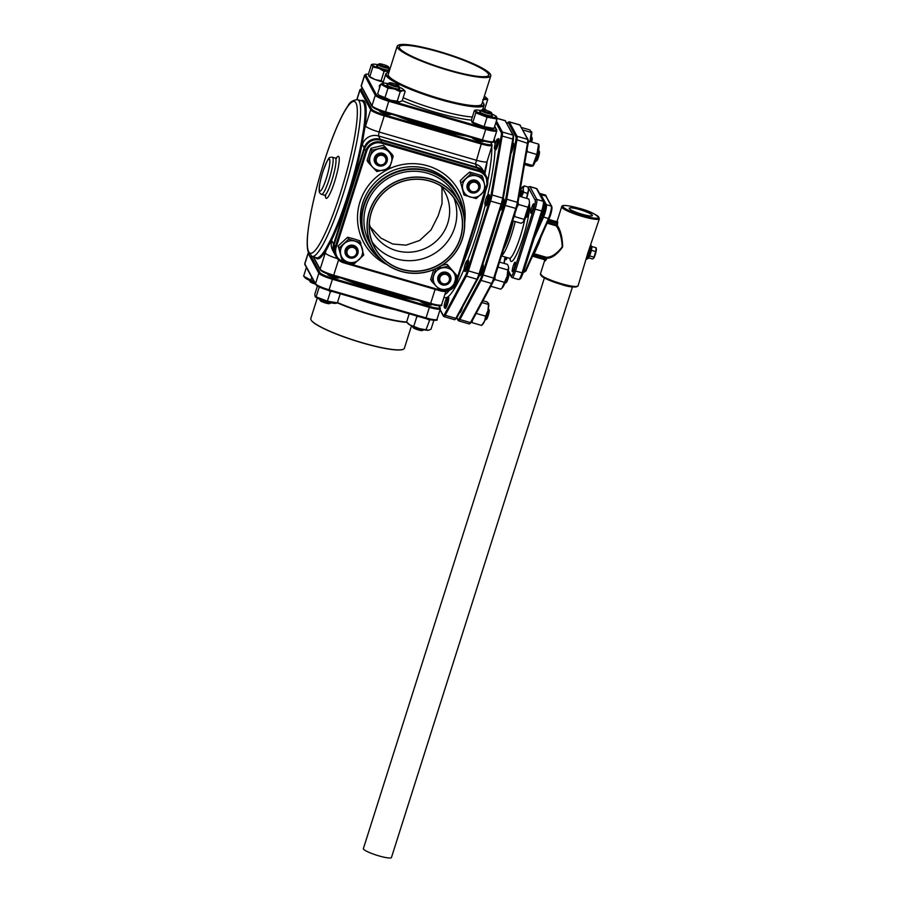 <?xml version="1.0" encoding="UTF-8"?>
<svg xmlns="http://www.w3.org/2000/svg" width="903" height="903" viewBox="0 0 903 903"><rect width="100%" height="100%" fill="white"/><g stroke="black" fill="none" stroke-linecap="round" stroke-linejoin="round"><path stroke-width="1.35" d="M520.015 190.77L520.365 190.578A4.301 0.666 106.2 0 1 520.478 190.556A4.301 0.666 106.2 0 1 519.733 195.511A4.301 0.666 106.2 0 1 519.462 196.29M520.692 196.64A4.301 0.666 -73.8 0 0 520.952 195.861A4.301 0.666 -73.8 0 0 521.697 190.905L520.478 190.556M522.284 187.192L524.191 185.905L523.176 188.851L523.605 192.237L521.358 196.831A8.59 1.343 -73.8 0 0 521.403 196.696A8.59 1.343 -73.8 0 0 523.176 188.851A8.59 1.343 -73.8 0 0 522.453 186.989A8.59 1.343 -73.8 0 0 522.284 187.192A8.59 1.343 -73.8 0 0 520.591 190.578M523.605 192.237L527.454 193.344L526.652 198.378A8.59 1.343 -73.8 0 0 526.697 198.231A8.59 1.343 -73.8 0 0 528.469 190.398A8.59 1.343 -73.8 0 0 528.458 188.738A8.59 1.343 -73.8 0 0 528.39 188.535M507.193 257.603A4.944 0.768 106.2 0 1 505.917 259.658A4.944 0.768 106.2 0 1 505.94 257.242M514.27 267.864A4.944 0.768 106.2 0 1 512.373 271.656A4.944 0.768 106.2 0 1 513.231 265.956A4.944 0.768 106.2 0 1 515.128 262.163A4.944 0.768 106.2 0 1 514.27 267.864M532.781 209.519A4.944 0.768 106.2 0 1 530.885 213.311A4.944 0.768 106.2 0 1 531.743 207.6A4.944 0.768 106.2 0 1 533.639 203.818A4.944 0.768 106.2 0 1 532.781 209.519M472.45 319.955L472.111 322.664L471.456 322.168M491.345 285.235L490.995 285.912M495.115 276.047L494.934 279.58L493.489 280.901M514.936 213.559L514.699 216.618L513.83 217.036M518.017 202.058L518.548 204.473L516.911 207.25M527.104 149.401L527.341 151.704L526.505 152.867M527.758 141.342L529.113 141.353L528.142 143.306M482.744 264.534L483.082 264.635A5.79 0.903 106.2 0 1 482.067 271.318A5.79 0.903 106.2 0 1 479.854 275.765L479.211 275.584M512.825 142.855L513.48 143.046A5.79 0.903 106.2 0 1 512.475 149.74A5.79 0.903 106.2 0 1 511.019 153.363M503.231 198.807L503.897 198.999A5.79 0.903 106.2 0 1 502.892 205.692A5.79 0.903 106.2 0 1 500.668 210.128L500.059 209.959M462.449 307.404A5.79 0.903 106.2 0 1 462.212 308.194A5.79 0.903 106.2 0 1 459.988 312.641L459.683 312.551M464.774 271.385L465.18 271.51A5.79 0.903 -73.8 0 0 467.393 267.062A5.79 0.903 -73.8 0 0 468.409 260.38L468.002 260.256A5.79 0.903 106.2 0 1 466.986 266.949A5.79 0.903 106.2 0 1 464.774 271.385A5.79 0.903 106.2 0 1 464.65 271.284L464.097 270.234A4.933 0.768 -73.8 0 0 466.083 266.543A4.933 0.768 -73.8 0 0 466.817 260.877A4.933 0.768 -73.8 0 0 465.056 264.635A4.933 0.768 -73.8 0 0 464.097 270.234M495.171 149.808L495.589 149.921A5.79 0.903 -73.8 0 0 497.801 145.485A5.79 0.903 -73.8 0 0 498.817 138.791L498.411 138.678A5.79 0.903 106.2 0 1 497.395 145.36A5.79 0.903 106.2 0 1 495.171 149.808A5.79 0.903 106.2 0 1 495.058 149.695L494.505 148.645A4.933 0.768 -73.8 0 0 496.492 144.954A4.933 0.768 -73.8 0 0 497.214 139.288A4.933 0.768 -73.8 0 0 495.465 143.046A4.933 0.768 -73.8 0 0 494.505 148.645M485.588 205.76L485.995 205.873A5.79 0.903 -73.8 0 0 488.218 201.425A5.79 0.903 -73.8 0 0 489.234 194.743L488.816 194.63A5.79 0.903 106.2 0 1 487.812 201.313A5.79 0.903 106.2 0 1 485.588 205.76A5.79 0.903 106.2 0 1 485.475 205.647L484.922 204.597A4.933 0.768 -73.8 0 0 486.909 200.906A4.933 0.768 -73.8 0 0 487.631 195.24A4.933 0.768 -73.8 0 0 485.882 198.999A4.933 0.768 -73.8 0 0 484.922 204.597M444.908 308.262L445.314 308.386A5.79 0.903 -73.8 0 0 447.538 303.939A5.79 0.903 -73.8 0 0 448.543 297.245L448.136 297.132A5.79 0.903 106.2 0 1 447.132 303.814A5.79 0.903 106.2 0 1 444.908 308.262A5.79 0.903 106.2 0 1 444.795 308.149L444.231 307.11A4.933 0.768 -73.8 0 0 446.229 303.419A4.933 0.768 -73.8 0 0 446.951 297.742A4.933 0.768 -73.8 0 0 445.202 301.5A4.933 0.768 -73.8 0 0 444.231 307.11M487.18 161.129A81.62 12.732 106.2 0 1 486.694 164.786L484.888 173.737M484.335 172.71L487.044 161.569A12.89 1.998 -162.4 0 1 476.095 160.17L379.113 132.019L378.447 135.924A12.89 12.574 151.7 0 0 362.374 144.514A16.322 2.551 106.2 0 1 362.148 143.701L361.098 143.837L363.627 129.084A81.62 12.732 -73.8 0 0 362.001 100.978L357.52 99.68A81.62 12.732 106.2 0 1 343.287 193.852A81.62 12.732 106.2 0 1 312.032 256.441L316.513 257.739A81.62 12.732 -73.8 0 0 325.486 249.318L330.724 239.6A81.62 12.732 -73.8 0 0 347.768 195.161A81.62 12.732 -73.8 0 0 361.098 143.837M361.042 100.696A82.478 12.868 106.2 0 1 364.699 128.79L362.148 143.701A82.478 12.868 106.2 0 1 331.446 240.469L326.152 250.289A82.478 12.868 106.2 0 1 315.553 257.468M379.621 110.606L379.508 110.967A5.79 0.903 17.6 0 0 385.637 113.846A5.79 0.903 17.6 0 0 390.559 114.478L390.694 114.049M396.27 115.663A59.711 9.244 17.6 0 0 432.548 128.271A59.711 9.244 17.6 0 0 466.174 135.958M472.337 137.741L472.292 137.888A5.79 0.903 17.6 0 0 478.421 140.766A5.79 0.903 17.6 0 0 483.342 141.399L483.477 140.958M477.145 168.06L475.429 164.064L378.447 135.924L380.242 139.254L477.224 167.394A12.89 12.574 -28.3 0 1 484.719 173.41L482.924 170.091A12.89 12.574 151.7 0 0 475.429 164.064L481.231 143.983L384.249 115.844L379.113 132.019A12.89 1.998 -162.4 0 1 365.546 125.98A16.322 2.551 106.2 0 0 364.699 128.79A0.858 0.576 8.1 0 1 363.627 129.084M331.83 240.785A12.89 12.574 151.7 0 0 332.71 250.447L334.731 254.183A12.89 12.574 -28.3 0 1 333.625 244.115L331.83 240.785A16.322 2.551 106.2 0 0 331.446 240.469A0.858 0.621 25.9 0 0 330.724 239.6M325.486 249.318A0.858 0.734 -148.4 0 1 326.152 250.289A16.322 2.551 106.2 0 0 325.261 252.998A12.89 1.998 17.6 0 0 337.316 258.585M327.778 274.027L327.665 274.388A5.79 0.903 17.6 0 0 333.794 277.266A5.79 0.903 17.6 0 0 338.715 277.898L338.851 277.469M420.493 301.162L420.448 301.309A5.79 0.903 17.6 0 0 426.577 304.187A5.79 0.903 17.6 0 0 431.499 304.819L431.634 304.379M402.445 295.924A59.711 9.244 -162.4 0 1 381.089 290.484A59.711 9.244 -162.4 0 1 358.784 283.26M403.472 296.218A60.14 9.312 -162.4 0 1 381.134 290.563A60.14 9.312 -162.4 0 1 357.746 282.955M336.345 302.674L327.394 301.162L315.158 296.534L314.775 294.344L317.427 285.98M337.316 302.99L340.239 293.78M327.394 301.162L330.385 291.714L332.394 291.5M315.158 296.534L316.129 296.839L319.12 287.391L320.52 287.526M328.478 290.36L330.385 291.714M337.079 303.058L335.848 303.306A11.163 1.727 -162.4 0 1 325.227 301.252A11.163 1.727 -162.4 0 1 315.361 296.805A11.163 1.727 -162.4 0 1 315.328 296.76L315.361 296.805M319.775 299.265L319.707 299.469A5.79 0.903 17.6 0 0 319.741 299.627A5.79 0.903 17.6 0 0 325.836 302.347A5.79 0.903 17.6 0 0 330.645 303.092A5.79 0.903 17.6 0 0 330.758 302.979L330.825 302.765M330.645 303.092L329.584 303.622A4.933 0.768 -162.4 0 1 325.498 302.99A4.933 0.768 -162.4 0 1 320.294 300.676L319.741 299.627M314.244 281.928L310.903 280.122L311.772 277.356M310.903 280.122L303.611 276.183L306.41 267.39M314.334 282.097A11.163 1.727 -162.4 0 1 305.169 277.876L304.413 277.086M309.582 280.336L309.515 280.54A5.79 0.903 17.6 0 0 309.537 280.698A5.79 0.903 17.6 0 0 314.921 283.192M315.407 284.084A4.933 0.768 -162.4 0 1 315.294 284.061A4.933 0.768 -162.4 0 1 310.101 281.736L309.537 280.698A5.79 0.903 17.6 0 0 309.548 280.698M433.869 320.294L431.058 329.132L428.688 330.216L419.692 328.692L410.041 325.001L406.598 322.032L409.206 313.792M413.879 325.972L416.87 316.524L418.89 316.603M416.272 315.836L416.87 316.524M426.114 329.527L429.839 319.639M427.311 319.019L429.106 320.08M409.827 324.888A11.163 1.727 -162.4 0 1 408.145 323.726L407.388 322.935M428.688 330.216L428.632 330.227A11.163 1.727 -162.4 0 1 428.632 330.227A11.163 1.727 -162.4 0 1 419.692 328.692A11.163 1.727 -162.4 0 1 410.041 325.001M412.558 326.186L412.49 326.389A5.79 0.903 17.6 0 0 412.513 326.547A5.79 0.903 17.6 0 0 418.62 329.268A5.79 0.903 17.6 0 0 423.428 330.013A5.79 0.903 17.6 0 0 423.541 329.9L423.609 329.685M423.428 330.013L422.367 330.543A4.933 0.768 -162.4 0 1 418.27 329.911A4.933 0.768 -162.4 0 1 413.077 327.597L412.513 326.547M409.59 119.535A60.14 9.312 17.6 0 0 432.977 127.142A60.14 9.312 17.6 0 0 455.315 132.797M369.034 76.383A11.163 1.727 17.6 0 0 369.067 76.428A11.163 1.727 17.6 0 0 375.005 79.498L375.332 79.622A11.163 1.727 17.6 0 0 383.233 82.094M472.043 122.277L471.987 122.221A11.163 1.727 17.6 0 0 472.043 122.277A11.163 1.727 17.6 0 0 481.909 126.725A11.163 1.727 17.6 0 0 492.541 128.779L493.76 128.531M388.166 83.674A11.163 1.727 17.6 0 0 383.143 83.132L380.716 84.227L387.997 88.155L384.994 97.603L379.26 95.357A11.163 1.727 17.6 0 0 390.818 100.323A11.163 1.727 17.6 0 0 399.34 101.904L399.476 101.892A11.163 1.727 17.6 0 0 399.758 101.858A11.163 1.727 17.6 0 0 399.781 101.847L402.185 100.775L405.176 91.316L403.63 89.634A11.163 1.727 17.6 0 0 401.948 88.471L401.733 88.359A11.163 1.727 17.6 0 0 399.216 87.173M372.826 67.014L369.835 76.462L368.864 76.157L368.48 73.967L371.483 64.519L372.454 64.824L372.826 67.014L378.921 68.301L384.091 71.337L381.1 80.785L375.332 79.622M375.005 79.498L368.864 76.157M384.091 71.337L389.227 71.292M383.29 81.902L381.1 80.785M371.483 64.519L372.454 64.824A11.163 1.727 17.6 0 0 378.594 68.176M388.719 69.17A6.648 1.027 -162.4 0 1 389.261 70.039A6.648 1.027 -162.4 0 1 383.741 69.192A6.648 1.027 -162.4 0 1 376.732 66.066A6.648 1.027 -162.4 0 1 377.68 65.671M390.051 68.696A11.163 1.727 17.6 0 0 389.024 68.244M377.973 64.745A11.163 1.727 17.6 0 0 372.939 64.203A11.163 1.727 17.6 0 0 372.454 64.824M378.921 68.301A11.163 1.727 17.6 0 0 389.204 71.281M388.504 66.833L389.058 67.883A5.79 0.903 -162.4 0 1 389.08 68.041A5.79 0.903 -162.4 0 1 384.17 67.409A5.79 0.903 -162.4 0 1 378.041 64.531A5.79 0.903 -162.4 0 1 378.143 64.418L379.204 63.887A4.933 0.768 17.6 0 0 384.328 66.427A4.933 0.768 17.6 0 0 388.504 66.833A4.933 0.768 17.6 0 0 383.301 64.519A4.933 0.768 17.6 0 0 379.204 63.887M387.997 88.155L394.408 88.991L400.232 91.711L402.93 90.582L405.176 91.316M400.232 91.711L397.23 101.159L390.818 100.323L384.994 97.603M399.34 101.904L397.23 101.159M380.716 84.227L377.714 93.664L378.515 94.567M398.923 88.099A6.648 1.027 -162.4 0 1 399.465 88.968A6.648 1.027 -162.4 0 1 393.934 88.122A6.648 1.027 -162.4 0 1 386.935 84.995A6.648 1.027 -162.4 0 1 387.872 84.6M403.077 90.571A11.163 1.727 17.6 0 0 403.63 89.634M383.143 83.132A11.163 1.727 17.6 0 0 394.408 88.991A11.163 1.727 17.6 0 0 402.93 90.582M398.697 85.762L399.261 86.812A5.79 0.903 -162.4 0 1 399.284 86.97A5.79 0.903 -162.4 0 1 394.363 86.338A5.79 0.903 -162.4 0 1 388.234 83.46A5.79 0.903 -162.4 0 1 388.346 83.347L389.407 82.816A4.933 0.768 17.6 0 0 394.532 85.356A4.933 0.768 17.6 0 0 398.697 85.762A4.933 0.768 17.6 0 0 393.505 83.448A4.933 0.768 17.6 0 0 389.407 82.816M474.459 110.369L475.429 110.674L474.459 110.369L471.468 119.817L471.84 122.007L472.811 122.311L471.84 122.007M480.949 110.595A11.163 1.727 17.6 0 0 479.865 110.369L479.572 110.324A11.163 1.727 17.6 0 0 475.926 110.053A11.163 1.727 17.6 0 0 475.429 110.674L475.802 112.864L472.811 122.311L484.076 126.634L487.067 117.187L497 119.015L493.997 128.463L484.076 126.634M475.802 112.864L487.067 117.187M497 119.015L496.616 116.826L495.645 116.521M493.027 128.158L493.997 128.463M491.706 115.02A6.648 1.027 -162.4 0 1 492.237 115.9A6.648 1.027 -162.4 0 1 486.717 115.042A6.648 1.027 -162.4 0 1 479.707 111.916A6.648 1.027 -162.4 0 1 480.656 111.52M475.429 110.674A11.163 1.727 17.6 0 0 487.191 115.911A11.163 1.727 17.6 0 0 496.616 116.826A11.163 1.727 17.6 0 0 496.413 116.555A11.163 1.727 17.6 0 0 492 114.094M491.48 112.683L492.033 113.733A5.79 0.903 -162.4 0 1 492.067 113.891A5.79 0.903 -162.4 0 1 487.146 113.259A5.79 0.903 -162.4 0 1 481.017 110.38A5.79 0.903 -162.4 0 1 481.13 110.268L482.191 109.737A4.933 0.768 17.6 0 0 487.315 112.277A4.933 0.768 17.6 0 0 491.48 112.683A4.933 0.768 17.6 0 0 486.277 110.369A4.933 0.768 17.6 0 0 482.191 109.737M482.812 99.702L487.767 99.319L484.764 108.755L482.97 109.681M487.767 99.319L486.209 97.626A11.163 1.727 17.6 0 0 484.301 96.339M483.624 98.472A11.163 1.727 17.6 0 0 486.209 97.626M435.573 269.252L431.724 281.397L440.393 290.54L452.911 287.549L456.771 275.404L447.053 264.308L448.102 266.25L435.404 268.936M464.007 195.037L476.242 198.592L485.701 189.844L482.913 177.552L470.677 174.008L469.639 172.067L464.673 176.367L460.18 180.803L464.007 195.037L460.18 180.803M372.013 150.225L368.164 162.371L372.476 167.01L376.833 171.525L389.351 168.522L393.2 156.377L392.162 154.436L383.493 145.293L384.531 147.234L372.013 150.225L370.964 148.284L383.493 145.293M368.164 162.371L367.115 160.429L370.964 148.284M393.2 156.377L384.531 147.234M378.797 165.836A6.648 6.49 -28.3 0 1 374.474 157.732A6.648 6.49 -28.3 0 1 382.77 153.307A6.648 6.49 -28.3 0 1 387.094 161.4A6.648 6.49 -28.3 0 1 378.797 165.836M383.369 170.17A11.163 10.892 151.7 0 0 384.125 149.051A11.163 10.892 151.7 0 0 372.476 167.01M372.725 167.269A11.163 10.892 151.7 0 0 383.007 170.261M385.852 156.761A5.79 5.655 151.7 0 0 375.196 157.811L375.862 162.653A5.79 5.655 -28.3 0 1 382.691 154.447A5.79 5.655 -28.3 0 1 385.389 163.454A5.79 5.655 -28.3 0 1 375.862 162.653M379.576 164.718A4.933 4.82 151.7 0 0 385.739 161.423A4.933 4.82 151.7 0 0 382.522 155.418A4.933 4.82 151.7 0 0 376.37 158.714A4.933 4.82 151.7 0 0 379.576 164.718M339.235 247.93L342.011 260.222L348.231 262.186L354.247 263.766L363.695 255.03L359.868 240.796L353.649 238.821L347.632 237.241L348.682 239.182L339.235 247.93L338.185 245.988L347.632 237.241M360.918 242.738L348.682 239.182M342.011 260.222L338.185 245.988M349.585 257.931A6.648 6.49 -28.3 0 1 345.251 249.838A6.648 6.49 -28.3 0 1 353.558 245.402A6.648 6.49 -28.3 0 1 357.881 253.506A6.648 6.49 -28.3 0 1 349.585 257.931M359.213 259.466A11.163 10.892 151.7 0 0 362.453 249.251M362.374 248.901A11.163 10.892 151.7 0 0 340.973 248.596A11.163 10.892 151.7 0 0 358.942 259.714M356.854 249.251A5.79 5.655 -28.3 0 1 350.014 257.457A5.79 5.655 -28.3 0 1 347.328 248.449A5.79 5.655 -28.3 0 1 356.854 249.251L353.208 246.045A5.79 5.655 151.7 0 0 346.436 254.353M350.364 256.813A4.933 4.82 151.7 0 0 356.516 253.529A4.933 4.82 151.7 0 0 353.31 247.524A4.933 4.82 151.7 0 0 347.158 250.808A4.933 4.82 151.7 0 0 350.364 256.813M456.771 275.404L448.102 266.25M442.075 265.301L447.053 264.308M431.724 281.397L430.675 279.456L433.677 269.681M442.357 284.863A6.648 6.49 -28.3 0 1 438.034 276.758A6.648 6.49 -28.3 0 1 446.342 272.322A6.648 6.49 -28.3 0 1 450.665 280.427A6.648 6.49 -28.3 0 1 442.357 284.863M452.414 270.889A11.163 10.892 151.7 0 0 442.12 267.909M441.759 267.988A11.163 10.892 151.7 0 0 441.014 289.107A11.163 10.892 151.7 0 0 452.663 271.148M449.626 276.171A5.79 5.655 -28.3 0 1 442.797 284.377A5.79 5.655 -28.3 0 1 440.111 275.37A5.79 5.655 -28.3 0 1 449.626 276.171L445.992 272.966C443.26 271.984 440.856 273.27 438.768 276.826A5.79 5.655 151.7 0 0 439.219 281.273M443.147 283.734A4.933 4.82 151.7 0 0 449.299 280.449A4.933 4.82 151.7 0 0 446.093 274.444A4.933 4.82 151.7 0 0 439.942 277.729A4.933 4.82 151.7 0 0 443.147 283.734M470.677 174.008L461.23 182.745M482.913 177.552L481.875 175.611L469.639 172.067M471.58 192.757A6.648 6.49 -28.3 0 1 467.257 184.663A6.648 6.49 -28.3 0 1 475.554 180.228A6.648 6.49 -28.3 0 1 479.877 188.321A6.648 6.49 -28.3 0 1 471.58 192.757M465.925 178.692A11.163 10.892 151.7 0 0 462.686 188.908M462.765 189.269A11.163 10.892 151.7 0 0 484.155 189.562A11.163 10.892 151.7 0 0 466.196 178.444M478.635 183.681A5.79 5.655 151.7 0 0 475.204 180.871L468.623 183.354L468.646 189.574A5.79 5.655 -28.3 0 1 475.475 181.368A5.79 5.655 -28.3 0 1 478.161 190.375A5.79 5.655 -28.3 0 1 468.646 189.574M472.359 191.639A4.933 4.82 151.7 0 0 478.511 188.343A4.933 4.82 151.7 0 0 475.305 182.338A4.933 4.82 151.7 0 0 469.154 185.634A4.933 4.82 151.7 0 0 472.359 191.639M337.462 302.528A51.55 7.98 17.6 0 0 406.598 322.032M337.35 302.855A51.121 7.924 17.6 0 0 406.847 322.337M317.28 298.092L310.801 318.522A49.101 7.608 17.6 0 0 311.016 319.843A49.101 7.608 17.6 0 0 355.319 340.634A49.101 7.608 17.6 0 0 403.46 349.168A49.101 7.608 17.6 0 0 404.397 348.219L411.531 325.735M311.016 319.843A49.101 7.608 17.6 0 0 311.016 319.854L311.129 320.057A48.931 7.574 17.6 0 0 311.129 320.068A48.931 7.574 17.6 0 0 311.129 320.057A48.931 7.574 17.6 0 0 355.285 340.77A48.931 7.574 17.6 0 0 403.246 349.28A48.931 7.574 17.6 0 0 403.348 349.224M370.354 227.059L380.897 238.099L392.771 244.024L406.034 245.164L419.692 240.435L431.058 229.904L438.147 215.817L442.041 203.547L441.973 187.553M440.596 185.781A41.233 40.229 -28.3 0 1 444.942 192.226A41.233 40.229 -28.3 0 1 440.111 237.083A41.233 40.229 -28.3 0 1 396.315 250.616A41.233 40.229 -28.3 0 1 372.329 231.349A41.233 40.229 -28.3 0 1 369.338 224.158M453.927 197.96A46.821 45.681 -28.3 0 1 443.96 245.751A46.821 45.681 -28.3 0 1 396.248 258.845A46.821 45.681 -28.3 0 1 372.183 241.993M401.88 269.286A46.821 45.681 -28.3 0 1 374.643 247.399A46.821 45.681 -28.3 0 1 380.129 196.482A46.821 45.681 -28.3 0 1 429.851 181.108A46.821 45.681 -28.3 0 1 457.087 202.994A46.821 45.681 -28.3 0 1 451.602 253.912A46.821 45.681 -28.3 0 1 401.88 269.286M401.846 269.489A46.99 45.839 -28.3 0 1 371.302 212.295A46.99 45.839 -28.3 0 1 429.918 180.984A46.99 45.839 -28.3 0 1 460.462 238.166A46.99 45.839 -28.3 0 1 401.846 269.489M399.51 48.051A46.821 7.258 -162.4 0 1 399.352 46.9A46.821 7.258 -162.4 0 1 439.095 51.99A46.821 7.258 -162.4 0 1 488.613 75.209A46.821 7.258 -162.4 0 1 487.823 76.066M448.926 69.994A46.99 7.28 -162.4 0 1 399.442 47.949A46.99 7.28 -162.4 0 1 439.129 51.798A46.99 7.28 -162.4 0 1 487.925 76.021A46.99 7.28 -162.4 0 1 448.926 69.994M369.462 211.765A48.931 47.735 -28.3 0 1 430.494 179.155A48.931 47.735 -28.3 0 1 462.291 238.697A48.931 47.735 -28.3 0 1 401.271 271.306A48.931 47.735 -28.3 0 1 369.462 211.765M369.282 211.686A49.101 47.893 -28.3 0 1 411.508 177.315A49.101 47.893 -28.3 0 1 459.085 201.911A49.101 47.893 -28.3 0 1 462.438 238.719A49.101 47.893 -28.3 0 1 420.222 273.078A49.101 47.893 -28.3 0 1 372.634 248.483A49.101 47.893 -28.3 0 1 369.282 211.686M372.634 248.483L369.519 242.693A49.101 47.893 -28.3 0 1 366.166 205.895A49.101 47.893 -28.3 0 1 408.393 171.536A49.101 47.893 -28.3 0 1 455.97 196.132L459.085 201.911M397.613 47.43A48.931 7.574 -162.4 0 1 398.336 45.15A48.931 7.574 -162.4 0 1 446.296 53.661A48.931 7.574 -162.4 0 1 490.442 74.362A48.931 7.574 -162.4 0 1 490.453 74.373A48.931 7.574 -162.4 0 1 449.107 70.355A48.931 7.574 -162.4 0 1 397.613 47.43M490.453 74.373L490.566 74.577A49.101 7.608 -162.4 0 1 490.566 74.577A49.101 7.608 -162.4 0 1 490.78 75.897A49.101 7.608 -162.4 0 1 445.393 69.463A49.101 7.608 -162.4 0 1 397.399 47.543A49.101 7.608 -162.4 0 1 397.185 46.211A49.101 7.608 -162.4 0 1 398.121 45.252A49.101 7.608 -162.4 0 1 398.223 45.206M490.78 75.897L481.852 104.059A49.101 7.608 -162.4 0 1 436.465 97.614A49.101 7.608 -162.4 0 1 388.471 75.694A49.101 7.608 -162.4 0 1 388.245 74.362L397.185 46.211M482.518 101.96A51.121 7.924 -162.4 0 1 483.545 103.281L483.827 103.811A51.55 7.98 -162.4 0 1 483.827 103.811A51.55 7.98 -162.4 0 1 484.053 105.2A51.55 7.98 -162.4 0 1 436.409 98.438A51.55 7.98 -162.4 0 1 386.021 75.423A51.55 7.98 -162.4 0 1 385.784 74.023A51.55 7.98 -162.4 0 1 386.777 73.03L387.308 72.759A51.121 7.924 -162.4 0 1 388.911 72.263M483.545 103.281A51.121 7.924 -162.4 0 1 483.545 103.292A51.121 7.924 -162.4 0 1 440.348 99.093A51.121 7.924 -162.4 0 1 386.563 75.141A51.121 7.924 -162.4 0 1 387.308 72.759M381.359 259.974A51.55 50.286 -28.3 0 1 367.318 243.776A51.55 50.286 -28.3 0 1 363.807 205.139A51.55 50.286 -28.3 0 1 408.122 169.064A51.55 50.286 -28.3 0 1 458.081 194.879A51.55 50.286 -28.3 0 1 463.894 215.524M379.26 257.818A51.121 49.868 -28.3 0 1 364.259 205.342A51.121 49.868 -28.3 0 1 417.547 169.403A51.121 49.868 -28.3 0 1 463.239 212.577M543.03 210.275A4.301 0.666 106.2 0 1 544.475 207.6A4.301 0.666 106.2 0 1 543.73 212.566A4.301 0.666 106.2 0 1 542.082 215.851A4.301 0.666 106.2 0 1 542.545 211.855M523.785 270.979L525.862 271.114L523.526 271.826L524.485 272.108L525.015 271.34L536.45 245.56L538.211 243.189M534.057 252.614L525.862 271.114L537.183 245.481L537.849 245.548L535.027 252.095A0.858 0.756 33.2 0 0 534.215 252.287M534.057 250.955L534.79 250.887A0.858 0.689 16 0 1 535.569 250.695M538.278 243.133L538.978 243.178L537.849 245.548M556.056 222.273L556.124 221.551A0.858 0.847 -174.5 0 0 557.207 220.998A19.764 3.059 17.6 0 0 557.715 221.946L557.23 225.265C560.661 230.423 562.467 237.658 562.648 246.937C557.162 254.511 551.868 258.292 546.755 258.258A0.858 0.801 93.2 0 0 546.213 257.242C551.27 257.49 556.609 254.036 562.219 246.858C561.768 237.771 559.758 230.75 556.18 225.806L547.116 223.176M557.715 221.946A0.858 0.813 -44.4 0 1 556.666 222.544L556.767 223.594L548.053 221.066M544.949 259.793A0.858 0.813 135.6 0 1 545.22 259.962L545.22 259.962A0.858 0.813 135.6 0 1 545.401 260.786L546.349 259.556L545.48 259.195L544.859 259.759L532.522 256.181M532.939 255.154L532.499 256.181L544.881 259.827A0.858 0.847 5.5 0 0 544.893 259.782L540.412 273.88A19.764 3.059 17.6 0 0 561.305 283.677A19.764 3.059 17.6 0 0 578.078 285.833L587.955 252.716L599.389 218.684A19.764 3.059 -162.4 0 1 582.604 216.539A19.764 3.059 -162.4 0 1 561.711 206.731L557.151 221.111M588.643 252.84L587.571 258.472A7.303 1.14 -73.8 0 0 589.817 253.258A7.303 1.14 -73.8 0 0 591.318 246.666L588.643 252.84L587.955 252.716M587.21 258.935L587.571 258.472A0.858 0.79 -142.6 0 0 588.429 258.213L586.487 259.319M572.468 286.894L391.462 857.5A14.73 2.28 -162.4 0 1 378.955 855.897A14.73 2.28 -162.4 0 1 363.378 848.594L544.385 277.989M579.534 209.552A12.157 1.885 17.6 0 0 569.217 208.221A12.157 1.885 17.6 0 0 582.074 214.248A12.157 1.885 17.6 0 0 592.391 215.58A12.157 1.885 17.6 0 0 579.534 209.552M547.5 222.33L557.23 225.265A0.858 0.734 -25.8 0 1 556.18 225.806L556.767 223.594L557.636 223.967M532.781 255.515L545.48 259.195L544.859 259.759M596.307 248.675A5.158 0.801 106.2 0 1 596.352 248.799L596.093 247.761L591.95 246.564M596.093 247.761L595.743 251.565L591.386 250.3M595.743 251.565L593.971 257.174L589.625 255.91M593.971 257.174L593.564 258.337A5.158 0.801 106.2 0 0 593.587 258.314L593.564 258.337M596.352 248.799A5.158 0.801 106.2 0 1 596.352 249.792A5.158 0.801 106.2 0 1 595.291 254.499A5.158 0.801 106.2 0 1 593.689 258.202L592.537 258.969L588.677 257.852M590.968 245.21L591.905 247.354L588.429 258.213A0.858 0.79 -142.6 0 0 588.553 257.931A6.445 1.005 106.2 0 0 591.86 247.512A0.858 0.655 -174.4 0 0 591.318 246.666L590.528 245.21M529.937 141.59L531.291 132.436L529.948 129.942L521.528 127.504M531.675 131.748A11.163 1.738 106.2 0 1 531.686 131.804L531.291 132.436L522.871 129.998M531.686 131.804A11.163 1.738 106.2 0 1 530.14 141.647M524.508 164.549L530.49 166.287L532.781 165.554L536.856 154.469L538.628 144.119L529.113 141.353M536.856 154.469L527.341 151.704M538.752 144.367L538.956 145.293A11.163 1.738 106.2 0 1 537.172 155.959A11.163 1.738 106.2 0 1 532.962 165.926A11.163 1.738 106.2 0 1 532.872 166.017M531.833 166.299L532.781 165.554L524.733 163.217M529.395 203.299L529.372 201.234A11.163 1.738 106.2 0 1 529.395 203.299L529.384 203.491A11.163 1.738 106.2 0 1 529.102 205.512A11.163 1.738 106.2 0 1 523.379 221.867A11.163 1.738 106.2 0 1 523.368 221.89L528.063 207.238L518.548 204.473M524.214 219.384L514.699 216.618M528.063 207.238L529.384 203.491M512.633 220.829L521.121 223.289L523.379 221.867M529.135 200.195L528.831 199.01L519.304 196.244M491.266 286.398L500.781 289.163L502 288.068L504.45 282.334L494.934 279.58M508.536 266.825A11.163 1.738 106.2 0 1 508.547 266.87A11.163 1.738 106.2 0 1 508.615 267.333L508.626 267.581A11.163 1.738 106.2 0 1 507.125 276.273L507.046 276.566A11.163 1.738 106.2 0 1 506.267 279.219A11.163 1.738 106.2 0 1 502.565 287.504L502 288.068M504.45 282.334L507.046 276.566M508.547 266.87L507.531 264.41L499.54 262.096M498.061 266.757L497.44 268.733M507.125 276.273L507.825 269.963L498.309 267.198M507.825 269.963L508.626 267.581M488.681 303.69A11.163 1.738 106.2 0 1 488.692 303.747A11.163 1.738 106.2 0 1 487.97 310.282L487.857 310.801A11.163 1.738 106.2 0 1 484.629 320.949L484.539 321.163A11.163 1.738 106.2 0 1 483.703 322.89A11.163 1.738 106.2 0 1 482.699 324.38L481.626 325.419L472.111 322.664M481.626 325.419L484.539 321.163M487.97 310.282L488.602 303.464L486.954 301.895L483.003 300.744M488.602 303.464L488.297 304.39L482.021 302.561M484.629 320.949L485.633 316.152L476.174 313.409M485.633 316.152L487.857 310.801M535.321 161.456L535.513 161.513A5.79 0.903 -73.8 0 0 535.671 161.479A5.79 0.903 -73.8 0 0 537.736 157.066A5.79 0.903 -73.8 0 0 538.865 150.496A5.79 0.903 -73.8 0 0 538.752 150.383L538.549 150.327M538.865 150.496L539.418 151.535A4.933 0.768 106.2 0 1 538.459 157.133A4.933 0.768 106.2 0 1 536.709 160.892L535.671 161.479M525.738 217.409L525.93 217.465A5.79 0.903 -73.8 0 0 526.088 217.431A5.79 0.903 -73.8 0 0 528.153 213.018A5.79 0.903 -73.8 0 0 529.282 206.437A5.79 0.903 -73.8 0 0 529.169 206.335L528.966 206.268M529.282 206.437L529.835 207.487A4.933 0.768 106.2 0 1 528.876 213.085A4.933 0.768 106.2 0 1 527.126 216.844L526.088 217.431M504.912 283.034L505.116 283.102A5.79 0.903 -73.8 0 0 505.274 283.068A5.79 0.903 -73.8 0 0 507.328 278.655A5.79 0.903 -73.8 0 0 508.457 272.074A5.79 0.903 -73.8 0 0 508.344 271.961L508.141 271.905M508.457 272.074L509.021 273.124A4.933 0.768 106.2 0 1 508.062 278.722A4.933 0.768 106.2 0 1 506.301 282.481L505.274 283.068M485.058 319.91L485.25 319.967A5.79 0.903 -73.8 0 0 485.408 319.933A5.79 0.903 -73.8 0 0 487.473 315.519A5.79 0.903 -73.8 0 0 488.602 308.95A5.79 0.903 -73.8 0 0 488.478 308.837L488.286 308.781M488.602 308.95L489.155 309.989A4.933 0.768 106.2 0 1 488.196 315.599A4.933 0.768 106.2 0 1 486.446 319.357L485.408 319.933M530.964 141.895A5.79 0.903 -73.8 0 0 531.596 136.996L532.16 138.046A4.933 0.768 106.2 0 1 531.641 142.087M497.214 139.288L498.253 138.701A5.79 0.903 106.2 0 1 498.411 138.678M487.631 195.24L488.67 194.653A5.79 0.903 106.2 0 1 488.816 194.63M466.817 260.877L467.844 260.29A5.79 0.903 106.2 0 1 468.002 260.256M446.951 297.742L447.978 297.166A5.79 0.903 106.2 0 1 448.136 297.132M524.191 185.905L528.041 187.011L528.458 188.738M528.041 187.011L528.469 190.398L527.454 193.344M508.366 270.652L511.2 275.923A7.303 1.14 -73.8 0 0 514.146 270.46L533.786 208.57A7.303 1.14 -73.8 0 0 535.197 200.274L528.345 187.553A7.303 1.14 -73.8 0 0 528.153 187.418M505.161 257.016A7.303 1.14 -73.8 0 0 504.348 263.202L504.54 263.541M529.361 203.672A30.928 4.82 106.2 0 1 529.553 206.945M529.023 212.623A30.928 4.82 106.2 0 1 523.006 237.726A30.928 4.82 106.2 0 1 510.037 258.563M501.492 255.955L509.427 258.258A28.354 4.425 -73.8 0 0 520.286 236.518A28.354 4.425 -73.8 0 0 524.699 219.756M544.17 202.882A7.303 1.14 106.2 0 1 542.748 211.167L542.748 211.167C544.091 207.509 544.532 204.417 544.08 201.911L537.229 189.19A1.287 1.253 151.7 0 0 536.472 188.592A8.59 1.343 -73.8 0 0 536.303 188.434L537.229 189.19M542.726 211.234L523.119 273.09L520.76 278.587L518.74 279.546A8.59 1.343 -73.8 0 0 522.024 272.954L541.653 211.065A8.59 1.343 -73.8 0 0 543.324 201.313L536.472 188.592L529.959 186.695L536.811 199.416L543.324 201.313A1.287 1.253 -28.3 0 1 544.08 201.911M515.195 221.574A28.354 4.425 106.2 0 1 511.73 234.035A28.354 4.425 106.2 0 1 501.583 255.662M503.648 249.138A26.627 4.154 -73.8 0 0 509.924 233.234A26.627 4.154 -73.8 0 0 513.288 221.021M513.152 220.987A25.769 4.018 106.2 0 1 509.834 233.064A25.769 4.018 106.2 0 1 504.032 247.941M494.381 278.327A7.732 1.208 106.2 0 1 492.519 283A0.858 0.689 -151.7 0 1 491.593 283.452L480.994 280.381L459.909 319.538L470.497 322.608A0.858 0.689 28.3 0 0 471.377 322.326L469.289 323.963A8.59 1.343 -73.8 0 0 470.497 322.608L491.593 283.452A8.59 1.343 -73.8 0 0 493.67 278.214L515.782 208.514A8.59 1.343 -73.8 0 0 517.329 202.306L527.51 142.888A8.59 1.343 -73.8 0 0 527.623 139.344L519.914 125.02A8.59 1.343 -73.8 0 0 519.733 124.862L528.131 139.751L528.108 143.487L517.938 202.814M520.41 125.415A0.858 0.835 151.7 0 0 519.914 125.02L509.315 121.939L517.035 136.274A8.59 1.343 106.2 0 1 516.911 139.818L528.108 143.487L517.904 202.994A7.732 1.208 106.2 0 1 516.505 208.582L505.183 205.444L483.071 275.144A8.59 1.343 106.2 0 1 480.994 280.381A0.858 0.689 -151.7 0 1 480.294 279.445A7.732 1.208 -73.8 0 0 482.168 274.738L504.28 205.037A7.732 1.208 -73.8 0 0 505.68 199.45L515.85 140.033A7.732 1.208 -73.8 0 0 515.963 136.838L508.242 122.515A7.732 1.208 -73.8 0 0 507.023 123.542A0.858 0.689 28.3 0 1 507.057 123.418L507.001 123.508M516.493 208.627L494.392 278.305L482.168 274.738M492.349 283.316L471.434 322.157A0.858 0.689 28.3 0 1 471.377 322.326L492.462 283.17L516.505 208.604L517.938 202.904L517.329 202.306L506.741 199.236A8.59 1.343 106.2 0 1 505.183 205.444L504.28 205.037M519.733 124.862L509.145 121.781A8.59 1.343 106.2 0 1 509.315 121.939A0.858 0.835 151.7 0 0 508.242 122.515M528.131 139.751A0.858 0.835 151.7 0 0 527.623 139.344L517.035 136.274A0.858 0.835 151.7 0 0 515.963 136.838M515.85 140.033L516.911 139.818L506.741 199.236L505.68 199.45M456.895 317.709L457.956 319.685A7.732 1.208 -73.8 0 0 459.209 318.601A0.858 0.689 28.3 0 0 459.909 319.538A8.59 1.343 106.2 0 1 458.69 320.892L469.289 323.963M507.181 123.259A0.858 0.689 28.3 0 0 507.057 123.418L509.145 121.781M459.209 318.601L480.294 279.445M497.892 216.799A83.765 13.071 106.2 0 1 491.83 237.308A83.765 13.071 106.2 0 1 485.216 256.768M496.39 120.923L502.361 132.019A8.59 1.343 106.2 0 1 502.249 135.563L492.067 194.98L502.666 198.05L503.264 198.649L501.831 204.326A7.732 1.208 106.2 0 0 503.231 198.739L513.412 139.322L503.264 198.558M440.111 309.515L443.294 315.429A7.732 1.208 -73.8 0 0 444.536 314.346L465.632 275.189A7.732 1.208 -73.8 0 0 467.494 270.482L489.607 200.782A7.732 1.208 -73.8 0 0 491.006 195.195L492.067 194.98A8.59 1.343 106.2 0 1 490.51 201.188L468.409 270.889L478.996 273.959L479.73 274.049L501.842 204.349L479.73 274.049A7.732 1.208 106.2 0 1 477.856 278.745A0.858 0.689 -151.7 0 1 476.919 279.196A8.59 1.343 -73.8 0 0 478.996 273.959L501.109 204.259A8.59 1.343 -73.8 0 0 502.666 198.05L512.836 138.633A8.59 1.343 -73.8 0 0 512.96 135.089A0.858 0.835 -28.3 0 1 513.457 135.484L505.07 120.596A8.59 1.343 -73.8 0 1 505.24 120.765A0.858 0.835 -28.3 0 1 505.736 121.16M477.687 279.05L456.76 317.901A0.858 0.689 -151.7 0 1 455.834 318.353L476.919 279.196L466.332 276.115L445.235 315.271L455.834 318.353A8.59 1.343 -73.8 0 1 454.615 319.707L444.016 316.626A8.59 1.343 106.2 0 0 445.235 315.271A0.858 0.689 -151.7 0 1 444.536 314.346M513.457 135.484L513.446 139.231L501.188 135.777A7.732 1.208 -73.8 0 0 501.289 132.583L495.882 122.537M501.289 132.583A0.858 0.835 151.7 0 1 502.361 132.019L512.96 135.089L505.24 120.765L496.955 118.361M489.607 200.782L501.842 204.349M467.494 270.482L468.409 270.889A8.59 1.343 106.2 0 1 466.332 276.115A0.858 0.689 -151.7 0 1 465.632 275.189M485.238 205.207A84.193 13.139 106.2 0 1 477.213 233.132A84.193 13.139 106.2 0 1 467.641 260.403M464.029 269.275A84.193 13.139 106.2 0 1 444.028 297.143M494.178 139.051A84.193 13.139 106.2 0 1 495.002 144.627M495.036 149.65A84.193 13.139 106.2 0 1 487.71 195.195M491.006 195.195L501.188 135.777M461.117 268.349A81.62 12.732 -73.8 0 0 474.493 231.924A81.62 12.732 -73.8 0 0 485.577 191.244M487.744 181.052A81.62 12.732 -73.8 0 0 491.774 146.647M491.503 143.363A81.62 12.732 -73.8 0 0 491.334 142.347M444.919 294.355A81.62 12.732 -73.8 0 0 449.254 290.439M365.546 125.98L370.681 109.805L360.026 90.018L356.99 99.556M334.223 244.42L333.625 244.115L364.169 147.844L362.374 144.514M324.087 162.055A79.035 12.326 -73.8 0 0 308.724 251.779A79.035 12.326 -73.8 0 0 340.566 192.644A79.035 12.326 -73.8 0 0 355.94 102.919A79.035 12.326 -73.8 0 0 324.087 162.055M313.488 256.87L320.125 269.173L325.261 252.998M338.546 259.917L333.692 275.223L430.675 303.363L435.122 289.355M362.487 88.708A12.032 1.862 17.6 0 0 361.098 89.442A0.858 0.835 151.7 0 0 360.026 90.018A12.89 1.998 -162.4 0 1 359.958 89.668L356.832 99.533M384.418 114.873L384.249 115.844A12.89 1.998 -162.4 0 1 370.681 109.805A0.858 0.835 -28.3 0 1 371.754 109.229A12.032 1.862 17.6 0 0 384.418 114.873L481.401 143.013A12.032 1.862 17.6 0 0 491.559 143.995L490.668 142.335M364.778 148.148L364.169 147.844A12.89 12.574 -28.3 0 1 380.242 139.254L380.152 139.931M490.95 142.347L492.169 145.383A12.89 1.998 -162.4 0 1 481.231 143.983L481.401 143.013M313.149 256.768L320.181 269.828A0.858 0.835 151.7 0 1 320.125 269.173A12.89 1.998 17.6 0 0 333.692 275.223L333.342 275.866A12.032 1.862 -162.4 0 1 320.678 270.223M320.181 269.828C321.874 271.758 326.265 273.778 333.365 275.878L430.325 304.006L430.675 303.363A12.89 1.998 17.6 0 0 441.612 304.762L445.868 291.342M336.334 158.093A21.909 3.42 106.2 0 1 339.189 160.948A21.909 3.42 106.2 0 1 334.618 181.593A21.909 3.42 106.2 0 1 325.407 195.759M321.649 194.382C319.91 193.569 319.098 192.395 319.21 190.849C318.748 188.129 319.955 181.774 322.834 171.796C329.369 154.763 329.132 157.619 332.417 157.246A19.335 3.014 106.2 0 1 329.053 179.55A19.335 3.014 106.2 0 1 321.649 194.382L324.493 195.206A19.335 3.014 -73.8 0 0 331.898 180.386A19.335 3.014 -73.8 0 0 335.273 158.07L336.751 157.901L335.871 159.063M322.845 171.863A16.751 2.619 -73.8 0 0 319.583 190.883A16.751 2.619 -73.8 0 0 326.333 178.343A16.751 2.619 -73.8 0 0 329.595 159.323A16.751 2.619 -73.8 0 0 322.845 171.863M443.294 315.429A0.858 0.835 151.7 0 0 443.35 316.073L444.016 316.626M361.098 89.442L371.754 109.229M492.395 141.771A12.032 1.862 -162.4 0 1 482.213 140.597L385.231 112.457M376.37 94.668A0.858 0.835 151.7 0 0 375.298 95.244L364.643 75.446A0.858 0.835 -28.3 0 1 365.715 74.881L376.37 94.668A12.032 1.862 17.6 0 0 389.035 100.301L385.536 111.803L482.518 139.942A12.89 1.998 17.6 0 0 493.456 141.342L496.797 130.822A12.89 1.998 -162.4 0 1 485.848 129.422L388.866 101.283A12.89 1.998 -162.4 0 1 375.298 95.244L371.968 105.753A0.858 0.835 151.7 0 0 372.025 106.396L361.358 86.609A0.858 0.835 -28.3 0 1 361.302 85.966L371.968 105.753A12.89 1.998 17.6 0 0 385.536 111.803L385.186 112.435A12.032 1.862 -162.4 0 1 372.521 106.802M448.61 130.856A60.14 9.312 -162.4 0 1 433.113 126.736A60.14 9.312 -162.4 0 1 417.118 121.713M440.551 305.191A12.032 1.862 -162.4 0 1 430.37 304.018M395.221 293.825A59.711 9.244 -162.4 0 1 381.224 290.077A59.711 9.244 -162.4 0 1 366.821 285.585M416.283 299.943A60.998 9.448 -162.4 0 1 380.84 291.94A60.998 9.448 -162.4 0 1 342.474 278.519M317.066 264.026A60.998 9.448 -162.4 0 1 316.355 262.717M310.914 255.944L319.91 272.65A12.032 1.862 17.6 0 0 332.575 278.293L429.557 306.433A12.032 1.862 17.6 0 0 439.716 307.415L438.824 305.756M352.193 281.341A60.14 9.312 17.6 0 0 381.01 290.969A60.14 9.312 17.6 0 0 408.212 297.595M319.91 272.65A0.858 0.835 151.7 0 0 318.838 273.225L308.183 253.438A0.858 0.835 -28.3 0 1 308.544 252.964M304.785 263.608L308.126 253.088A12.89 1.998 -162.4 0 0 308.183 253.438L304.842 263.958A0.858 0.835 -28.3 0 0 304.898 264.602L304.785 263.608A12.89 1.998 17.6 0 0 304.842 263.958L315.508 283.745L318.838 273.225A12.89 1.998 -162.4 0 0 332.406 279.264L329.076 289.784L426.058 317.924L429.388 307.404L332.406 279.264L332.575 278.293M304.898 264.602L315.565 284.389A0.858 0.835 151.7 0 1 315.508 283.745A12.89 1.998 17.6 0 0 329.076 289.784L328.748 290.439A12.032 1.862 -162.4 0 1 316.061 284.784M436.996 319.323C438.26 320.858 434.512 320.61 425.731 318.578L328.771 290.439L425.731 318.578L426.058 317.924A12.89 1.998 17.6 0 0 436.996 319.323L440.337 308.803A12.89 1.998 -162.4 0 1 429.388 307.404L429.557 306.433M439.716 307.415A0.858 0.835 -28.3 0 1 440.212 307.81L440.337 308.803M435.935 319.752A12.032 1.862 -162.4 0 1 425.753 318.578M328.748 290.439L328.726 290.427C321.649 288.339 317.258 286.319 315.565 284.389M364.643 75.446L361.302 85.966A12.89 1.998 17.6 0 1 361.245 85.616L364.586 75.107A12.89 1.998 -162.4 0 0 364.643 75.446M389.035 100.301L486.017 128.452L482.191 140.597C490.972 142.618 494.72 142.866 493.456 141.342M379.7 87.422A54.124 8.387 -162.4 0 1 379.599 87.252A54.124 8.387 -162.4 0 1 380.581 84.645M471.479 120.122A54.124 8.387 -162.4 0 1 402.241 100.594M486.017 128.452A12.032 1.862 17.6 0 0 496.176 129.434L494.607 126.533M485.837 110.245L485.521 109.647A12.032 1.862 17.6 0 0 484.663 108.823L486.017 110.042A0.858 0.835 151.7 0 0 485.521 109.647M364.586 75.107L366.189 74.125L368.492 74.215A12.032 1.862 17.6 0 0 365.715 74.881M472.359 116.995A51.55 7.98 -162.4 0 1 403.156 97.716M496.176 129.434A0.858 0.835 -28.3 0 1 496.673 129.829L496.797 130.822M485.521 189.02L486.48 185.995A12.032 11.739 151.7 0 0 478.669 171.356L381.687 143.216L381.856 142.245L478.838 170.385L477.676 168.218L380.682 140.078L381.856 142.245A12.89 12.574 -28.3 0 0 365.783 150.835L366.686 151.23L336.142 247.512A12.032 11.739 151.7 0 0 343.964 262.141L343.614 262.784A12.89 12.574 -28.3 0 1 335.239 247.106L365.783 150.835L364.609 148.668L334.087 244.905M336.142 247.512L334.076 244.939A12.89 12.574 151.7 0 0 334.957 254.601L336.119 256.768L343.625 262.807L440.619 290.947L343.648 262.796M364.609 148.645C367.668 141.489 373.018 138.633 380.671 140.067L380.671 140.067A12.89 12.574 151.7 0 0 364.609 148.668L334.065 244.916L334.957 254.601M478.669 171.356L478.838 170.385A12.89 12.574 -28.3 0 1 486.333 176.412L485.171 174.245A12.89 12.574 151.7 0 0 477.676 168.218L380.671 140.067M487.202 186.108L456.67 282.346L487.214 186.086L486.333 176.412A12.89 12.574 -28.3 0 1 487.214 186.063L486.48 185.995M456.658 282.379A12.89 12.574 -28.3 0 1 440.641 290.935M441.296 290.382A12.032 11.739 151.7 0 0 452.38 287.707M453.114 287.007A12.032 11.739 151.7 0 0 455.947 282.267L485.046 190.51M381.687 143.216A12.032 11.739 151.7 0 0 366.686 151.23M343.964 262.141L439.817 289.965M386.913 264.568A54.124 52.803 -28.3 0 1 359.97 201.854A54.124 52.803 -28.3 0 1 422.999 164.685A54.124 52.803 -28.3 0 1 464.673 222.68M367.318 243.776L366.2 241.699A51.55 50.286 -28.3 0 1 362.679 203.062A51.55 50.286 -28.3 0 1 407.005 166.987A51.55 50.286 -28.3 0 1 456.963 192.802L458.081 194.879M440.89 290.461L440.596 290.924C448.26 292.38 453.611 289.524 456.67 282.368L455.947 282.267M354.642 297.956A51.55 7.98 17.6 0 0 394.882 309.627M457.956 319.685A0.858 0.835 151.7 0 0 458.024 320.328L458.69 320.892M511.2 275.923A1.287 1.253 151.7 0 0 511.29 276.882L508.265 271.261M528.063 187.113L529.779 186.537A8.59 1.343 106.2 0 1 529.959 186.695A1.287 1.253 151.7 0 0 528.345 187.553M535.197 200.274A1.287 1.253 -28.3 0 1 536.811 199.416A8.59 1.343 106.2 0 1 535.14 209.169L542.748 211.2L523.119 273.09L515.5 271.058A8.59 1.343 106.2 0 1 512.215 277.65L518.74 279.546M533.786 208.57L535.14 209.169L515.5 271.058L514.146 270.46M536.969 229.43L542.793 216.291A6.874 1.072 -73.8 0 0 544.904 209.756A6.874 1.072 -73.8 0 0 545.333 205.263L544.362 203.457M549.227 218.391L538.211 243.246M551.846 207.148A6.874 1.072 106.2 0 1 551.417 211.652A6.874 1.072 106.2 0 1 549.317 218.176L537.883 244.013M536.45 245.56L548.437 218.515L543.55 217.092L534.17 238.257M551.789 206.505A0.858 0.835 151.7 0 0 551.293 206.098L545.818 195.94L551.789 206.505C552.139 209.53 551.304 213.458 549.284 218.289L548.437 218.515A7.732 1.208 -73.8 0 0 550.807 211.167A7.732 1.208 -73.8 0 0 551.293 206.098L546.405 204.688A7.732 1.208 106.2 0 1 545.92 209.744A7.732 1.208 106.2 0 1 543.55 217.092L542.793 216.291M540.795 194.495L546.405 204.688A0.858 0.835 151.7 0 0 545.333 205.263M546.315 196.346A0.858 0.835 151.7 0 0 545.818 195.94L540.931 194.529A0.858 0.835 151.7 0 0 540.175 194.664M540.129 194.585L545.694 195.906M548.46 220.163L556.666 222.544A20.622 3.194 -162.4 0 1 556.124 221.551L548.787 219.418L556.146 221.54L557.185 221.021M540.784 237.466A17.18 2.675 106.2 0 1 539.904 240.39A17.18 2.675 106.2 0 1 538.978 243.178M535.027 252.095A17.18 2.675 106.2 0 1 533.662 253.54M533.639 253.596L546.213 257.242L545.897 257.897L533.346 254.262M545.48 259.195L545.897 257.897L546.755 258.258L546.349 259.556M545.401 260.786A19.764 3.059 -162.4 0 1 544.881 259.827M582.774 215.557A18.895 2.923 17.6 0 0 598.734 217.104A18.895 2.923 17.6 0 0 578.834 208.243A18.895 2.923 17.6 0 0 562.874 206.697A18.895 2.923 17.6 0 0 582.774 215.557M576.994 286.42A18.895 2.923 -162.4 0 1 561 284.332A18.895 2.923 -162.4 0 1 540.965 274.997M532.499 256.181L531.709 256.396M545.92 195.951A6.919 1.084 -73.8 0 0 545.66 195.127L539.452 193.332M496.943 118.248L505.07 120.596M357.52 99.68C352.847 100.098 349.687 102.118 348.039 105.741C345.002 110.008 341.695 116.16 338.106 124.219C333.354 134.942 328.669 147.528 324.075 161.976C315.519 189.393 310.101 213.04 307.81 232.906C306.918 241.191 306.986 247.354 308.013 251.406L312.032 256.441M492.169 145.383L487.044 161.569M332.417 157.246L335.273 158.07M324.493 195.206L325.656 196.143L325.531 194.687M439.998 309.853L443.35 316.073M479.73 274.049L456.704 318.07L454.615 319.707M362.464 88.663L359.958 89.668M441.612 304.762C442.888 306.298 439.129 306.049 430.347 304.018L333.365 275.878M439.118 305.767L440.212 307.81M372.025 106.396C373.718 108.337 378.109 110.358 385.209 112.457L482.191 140.597M361.358 86.609L361.245 85.616M389.08 68.041L388.414 70.141M399.284 86.97L398.618 89.07M492.067 113.891L491.401 115.99M494.72 126.194L496.673 129.829M477.653 168.206L485.171 174.245M386.066 157.156L385.739 156.546M478.85 184.077L478.522 183.467M484.053 105.2L482.642 109.669M385.784 74.023L382.883 83.189M456.749 317.98L458.024 320.328M510.195 258.111L510.364 258.947L509.427 258.258M529.779 186.537L536.303 188.434M504.213 263.45L505.138 257.016M511.29 276.882L512.215 277.65M599.389 218.684C597.064 214.643 590.201 211.155 578.823 208.221C567.389 205.15 561.689 204.654 561.711 206.731M578.078 285.833C574.985 287.707 569.285 287.21 560.977 284.343C553.934 282.255 548.268 280.065 544.001 277.774L540.412 273.88M475.926 110.053L474.696 110.301M372.939 64.203L371.72 64.44M481.017 110.38L480.351 112.48M388.234 83.46L387.568 85.559M378.041 64.531L377.375 66.63M439.422 281.668L439.106 281.07M346.65 254.748L346.323 254.149M545.66 195.127L546.507 196.696"/></g></svg>
